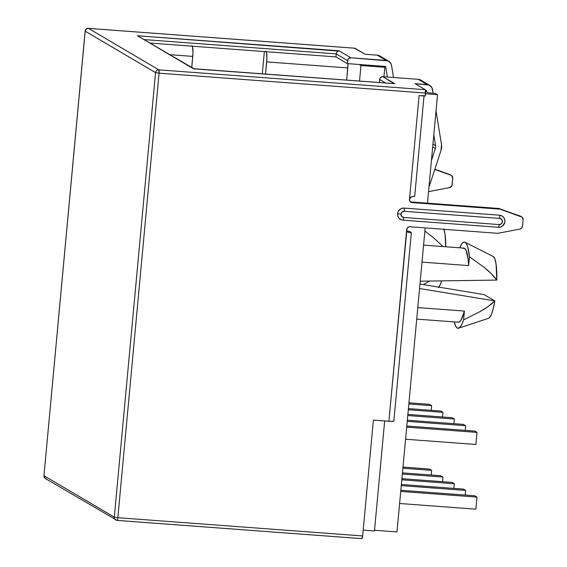 <?xml version="1.0" encoding="UTF-8"?>
<svg xmlns="http://www.w3.org/2000/svg" width="567" height="567" viewBox="0 0 567 567"><rect width="100%" height="100%" fill="white"/><g stroke="black" fill="none" stroke-linecap="round" stroke-linejoin="round"><path stroke-width="0.85" d="M403.711 217.466A3.104 3.033 -59.5 0 1 400.954 214.163L397.587 213.681A6.088 5.954 120.5 0 0 402.988 220.166A3.048 0.581 -85.7 0 0 403.711 217.466L499.102 224.575L501.341 223.837L502.433 221.725L501.745 219.479L499.676 218.415L404.285 211.307L402.046 212.051L400.954 214.163L401.642 216.41L403.711 217.466A3.048 0.581 94.3 0 1 402.988 220.166L498.386 227.275L500.711 226.984L502.766 225.822L504.24 223.958L504.906 221.676L504.665 219.33L503.553 217.274L501.745 215.821L499.506 215.191L404.108 208.089L401.783 208.373L399.728 209.542L398.254 211.406L397.587 213.681L397.828 216.027L398.941 218.082L400.749 219.535L402.988 220.166L498.386 227.275A6.088 5.954 120.5 0 0 504.85 222.115A6.088 5.954 120.5 0 0 499.506 215.191L404.108 208.089A3.048 0.581 94.3 0 1 404.285 211.307L499.676 218.415A3.048 0.581 -85.7 0 0 499.506 215.191A3.048 0.581 94.3 0 1 499.676 218.415A3.104 3.033 -59.5 0 1 502.433 221.725A3.104 3.033 -59.5 0 1 499.102 224.575A3.048 0.581 94.3 0 1 498.386 227.275A3.048 0.581 -85.7 0 0 499.102 224.575L403.711 217.466M421.302 95.724L425.307 96.064L419.105 95.603L409.48 199.364L410.161 201.561L412.181 202.603L500.066 209.152L522.001 217.111L523.1 219.72L522.483 226.297L521.697 228.09L520.01 229.054L497.826 233.313L409.941 226.765L408.779 226.906L407.014 228.423L388.898 421.26L373.398 420.104L362.653 535.943L117.851 517.699L159.086 73.186L425.59 93.045L425.307 96.064L425.314 89.699L415.101 83.682L429.091 85.05L431.912 87.658L433.145 93.201L432.543 89.522A6.088 5.954 -59.5 0 0 427.192 84.582L418.262 79.316L382.916 76.687L380.726 77.41L379.989 78.345L379.38 82.499L379.656 79.479L385.631 83.002L379.656 79.479A3.048 2.977 120.5 0 1 382.916 76.687L394.823 83.703L193.304 68.685L137.427 35.749L338.938 50.768L350.845 57.784L388.083 60.882L390.911 63.49L391.535 65.354L393.505 77.473L391.535 65.354A6.088 5.954 -59.5 0 0 386.191 60.414L377.253 55.155L365.162 54.248L354.722 48.337M520.889 216.452L498.946 208.493L411.068 201.944L498.946 208.493L500.066 209.152L412.181 202.603L411.068 201.944L412.181 202.603A3.048 2.977 -59.5 0 1 409.48 199.364L411.146 196.855M407.581 232.009A3.048 2.977 120.5 0 0 408.268 232.144L409.232 232.718L411.004 232.64L411.245 232.371L409.459 231.315L406.95 231.13L409.459 231.315L411.245 232.371A6.088 0.56 -174.7 0 1 411.351 232.484A6.088 0.56 -174.7 0 1 409.232 232.718L407.382 231.804L406.681 229.564A3.048 2.977 -59.5 0 1 409.941 226.765L497.826 233.313L520.01 229.054A3.048 2.977 -59.5 0 0 522.483 226.297L523.1 219.72A3.048 2.977 -59.5 0 0 521.158 216.644L500.066 209.152L520.038 215.984A3.048 2.977 120.5 0 1 520.549 216.218L521.661 216.877M450.531 174.99L434.846 169.257L449.688 174.523L451.651 175.65L452.742 178.258L451.885 185.799L449.652 187.592L428.539 191.646L449.652 187.592A3.048 2.977 -59.5 0 0 452.133 184.835L452.742 178.258A3.048 2.977 -59.5 0 0 451.311 175.416L450.191 174.756A3.048 2.977 120.5 0 0 449.688 174.523L450.8 175.182A3.048 2.977 -59.5 0 1 451.311 175.416M434.769 169.49L450.8 175.182L434.769 169.49M393.746 421.047L391.095 421.38L373.398 420.104L362.653 535.943L117.851 517.699L159.086 73.186L425.59 93.045A3.048 0.581 -85.7 0 0 425.314 89.699L415.101 83.682L427.192 84.582L418.262 79.316L382.916 76.687L394.157 83.654M432.954 144.082L435.576 145.627L433.812 134.79L435.576 145.627A6.088 5.954 -59.5 0 1 435.35 148.526A6.088 5.954 120.5 0 0 435.576 145.627L432.954 144.082M426.873 92.074L426.632 90.621L425.597 90.543L426.632 90.621L426.873 92.074M425.654 91.358L428.149 92.825L435.3 93.364L437.533 94.675L425.519 93.782L437.533 94.675L427.468 203.17L437.533 94.675L435.3 93.364L428.149 92.825L425.654 91.358M383.072 66.268L384.816 67.296L360.966 65.517L359.23 64.489L385.631 66.459L359.23 64.489L360.966 65.517L384.816 67.296L383.937 76.758L384.816 67.296L383.072 66.268M425.179 227.899L396.971 531.945L425.179 227.899M443.833 228.905L445.003 233.994L445.768 246.758A31.072 5.954 -85.7 0 0 443.975 229.302M438.83 287.143A31.072 5.954 -85.7 0 0 441.558 280.885L440.332 284.393L438.383 287.646M443.018 246.553L432.876 237.134L424.874 231.123L432.876 237.134L443.025 246.553M423.294 284.577L429.758 281.055L423.294 284.577M458.618 328.187A43.234 8.285 94.3 0 1 454.174 321.907L455.79 326.429L457.186 328.031L458.717 328.151L460.333 326.798L461.977 324.019L463.593 319.894A43.234 8.285 94.3 0 1 458.618 328.187L488.619 318.271A31.072 5.954 -85.7 0 0 494.842 300.928L419.552 288.511L494.842 300.928L484.126 294.613L419.97 284.032L484.126 294.613L494.842 300.928L493.247 308.696L491.391 314.479L489.441 317.733L488.548 318.293M479.81 311.715C486.373 308.037 491.383 304.436 494.842 300.928L487.592 306.889L479.81 311.715L463.593 319.894L464.416 311.063L417.787 307.583L464.416 311.063L461.07 320.05L459.362 321.971L457.746 322.006M462.963 248.367L464.579 248.325L466.024 250.167L468.101 259.027L468.633 265.59L422.004 262.117L468.633 265.59A37.16 7.123 -85.7 0 0 463.926 248.112L423.577 245.107M463.593 319.894L464.416 311.063A37.16 7.123 -85.7 0 1 458.398 322.219L416.717 319.115M496.777 280.091A31.072 5.954 -85.7 0 0 493.226 256.497L494.892 258.991L496.061 264.08L496.777 280.091L420.232 281.189L496.777 280.091C494.034 276.143 489.796 271.891 484.069 267.326L490.845 273.251L496.777 280.091M469.448 256.752L484.069 267.326L469.448 256.752L467.747 246.921L466.535 243.902L465.138 242.307L463.608 242.18L461.992 243.534L459.702 247.793A43.234 8.285 94.3 0 1 465.018 242.244A43.234 8.285 94.3 0 1 469.448 256.752L468.633 265.59L469.448 256.752M359.528 81.06L360.966 65.517L359.528 81.06M374.525 530.273L396.971 531.945L374.525 530.273M384.667 420.941L374.461 530.953L363.192 530.117L374.461 530.953L384.667 420.941M192.291 46.211A9.745 1.871 -85.7 0 1 192.773 56.388L170.178 54.701L192.773 56.388L191.752 67.416L192.986 52.611L192.504 46.813L191.887 45.672M264.364 51.576L262.301 73.809L264.364 51.576M265.817 51.179L266.433 52.32L266.915 58.117L265.576 74.057L266.703 61.895L347.791 67.941L346.664 80.096L348.003 63.653A9.745 1.871 -85.7 0 1 347.791 67.941L266.703 61.895A9.745 1.871 94.3 0 0 266.221 51.717M407.765 415.554L454.323 419.027L453.891 423.684L454.323 419.027L407.765 415.554M452.09 417.709L407.871 414.413L452.09 417.709L454.323 419.027L452.09 417.709M401.805 479.817L454.302 483.729L453.869 488.393L454.302 483.729L401.805 479.817M452.069 482.411L401.911 478.676L452.069 482.411L454.302 483.729L452.069 482.411M402.343 474.019L442.955 477.045L442.522 481.702L442.955 477.045L402.343 474.019M440.722 475.727L402.45 472.878L440.722 475.727L442.955 477.045L440.722 475.727M463.437 424.392L407.333 420.218L463.437 424.392L465.67 425.711L407.234 421.359L465.67 425.711L465.238 430.367L465.67 425.711L463.437 424.392M408.304 409.757L442.976 412.337L442.543 417L442.976 412.337L408.304 409.757M440.743 411.025L408.41 408.616L440.743 411.025L442.976 412.337L440.743 411.025M401.372 484.48L463.416 489.101L465.649 490.42L401.266 485.621L465.649 490.42L465.216 495.076L465.649 490.42L463.416 489.101L401.372 484.48M402.882 468.214L431.607 470.355L431.175 475.018L431.607 470.355L402.882 468.214M429.375 469.044L402.988 467.073L429.375 469.044L431.607 470.355L429.375 469.044M406.695 427.157L477.017 432.401L475.897 444.478L405.568 439.234L475.897 444.478L477.017 432.401L406.695 427.157M474.785 431.083L406.801 426.015L474.785 431.083L477.017 432.401L474.785 431.083M429.396 404.335L408.949 402.811L429.396 404.335L431.629 405.653L408.842 403.952L431.629 405.653L431.196 410.31L431.629 405.653L429.396 404.335M399.607 503.496L475.876 509.18L399.607 503.496M474.763 495.785L400.834 490.278L474.763 495.785L476.996 497.103L400.727 491.419L476.996 497.103L475.876 509.18L476.996 497.103L474.763 495.785M150.475 43.092L335.955 56.913L347.302 63.603L359.23 64.489L347.302 63.603L335.955 56.913L150.475 43.092M441.487 144.528L441.034 150.319L428.943 187.337L441.034 150.319A12.183 11.907 -59.5 0 0 441.487 144.528L436.023 110.941L441.487 144.528M431.423 160.532L435.35 148.526L432.685 146.952L435.35 148.526L431.423 160.532M420.154 79.784L418.262 79.316A6.088 5.954 120.5 0 1 420.792 80.11L429.729 85.376M337.159 51.71L336.238 53.893L347.585 60.584A3.048 2.977 -59.5 0 1 350.845 57.784L338.938 50.768L337.145 51.725L336.238 53.893L144.571 39.612L336.238 53.893L335.955 56.913L336.238 53.893L347.585 60.584L347.302 63.603L347.918 59.443L348.655 58.507L350.845 57.784L386.191 60.414L377.253 55.155L365.162 54.248L354.956 48.238L88.452 28.378L158.81 69.84L425.314 89.699L158.81 69.84L88.452 28.378L354.956 48.238A3.048 0.581 -85.7 0 0 354.899 48.216A3.048 0.581 -85.7 0 0 354.843 48.23M387.346 77.013L385.631 66.459L387.346 77.013M379.146 55.616L377.253 55.155A6.088 5.954 120.5 0 1 379.784 55.942L388.721 61.208M85.192 31.171L155.549 72.633L114.307 517.147L43.957 475.685L85.192 31.171L155.549 72.633A3.048 2.977 -59.5 0 1 158.81 69.84A3.048 0.581 94.3 0 1 159.086 73.186L158.81 69.84C156.981 69.883 155.89 70.811 155.549 72.633L159.086 73.186L155.549 72.633L114.307 517.147L117.851 517.699A3.048 0.581 94.3 0 1 117.064 520.407A3.048 0.581 94.3 0 1 117.008 520.393A3.048 0.581 -85.7 0 0 117.064 520.407A3.048 0.581 -85.7 0 0 117.851 517.699L114.307 517.147A3.048 2.977 120.5 0 0 117.008 520.393A3.048 2.977 -59.5 0 1 114.307 517.147L43.957 475.685L85.192 31.171C85.539 29.349 86.623 28.421 88.452 28.378A3.048 2.977 120.5 0 0 85.192 31.171L85.192 31.171M361.81 538.636L362.653 535.943A3.048 0.581 -85.7 0 1 361.866 538.65A3.048 0.581 -85.7 0 1 361.81 538.636L117.121 520.4M397.587 213.681L400.954 214.163A3.104 3.033 -59.5 0 1 404.285 211.307A3.048 0.581 -85.7 0 0 404.108 208.089A6.088 5.954 120.5 0 0 397.587 213.681M412.549 196.48L412.592 196.48A6.088 0.56 5.3 0 0 414.711 196.246L424.059 95.511A6.088 0.56 -174.7 0 1 419.105 95.603L409.48 199.364L410.593 197.245L414.605 196.132M410.395 201.817A3.048 2.977 120.5 0 0 411.068 201.944M408.268 232.144L407.382 231.804L406.681 229.564L388.898 421.26A6.088 0.56 5.3 0 0 393.845 421.161L411.351 232.484M337.989 51.037L137.427 35.749L138.795 36.21M194.332 68.933L137.427 35.749L194.212 68.869L394.823 83.703M194.212 68.869L193.304 68.685M85.206 31.065L85.142 31.114C87.417 26.521 88.147 29.066 88.395 28.357A3.048 0.581 94.3 0 1 88.452 28.378L88.339 28.371M43.964 475.578L85.142 31.114M46.657 478.931L45.388 478.534L43.957 475.685A3.048 2.977 120.5 0 0 45.388 478.534L43.9 475.628M493.226 256.497L465.018 242.244M502.674 225.893L504.828 222.236M394.49 83.661L193.531 68.685M88.395 28.357L354.899 48.216M45.388 478.534L117.064 520.407L361.866 538.65"/></g></svg>
